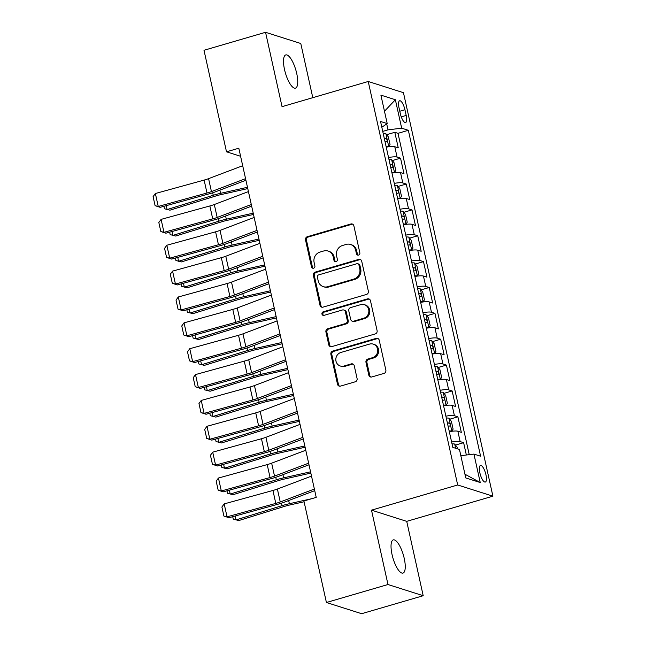 <?xml version="1.0" encoding="UTF-8"?>
<svg xmlns="http://www.w3.org/2000/svg" width="646" height="646" viewBox="0 0 646 646"><rect width="100%" height="100%" fill="white"/><g stroke="black" fill="none" stroke-linecap="round" stroke-linejoin="round"><path stroke-width="0.97" d="M358.546 255.065A1.857 1.728 -72.4 0 0 359.838 252.796L353.863 225.817A2.649 2.463 -72.4 0 0 350.883 223.984L307.375 236.694A2.649 2.463 -72.4 0 0 305.518 239.941L311.501 266.911A1.857 1.728 -72.4 0 0 313.585 268.195A1.857 1.728 -72.4 0 0 314.885 265.926L314.109 262.438A8.487 7.881 -72.4 0 1 320.045 252.053L323.67 250.995A8.487 7.881 -72.4 0 1 328.039 251.028A8.487 7.881 -72.4 0 1 333.207 256.858L333.974 260.346A1.857 1.728 -72.4 0 0 336.065 261.63A1.857 1.728 -72.4 0 0 337.365 259.361L336.59 255.873A8.487 7.881 -72.4 0 1 342.525 245.488L346.151 244.43A8.487 7.881 -72.4 0 1 350.52 244.463A8.487 7.881 -72.4 0 1 355.68 250.293L356.455 253.781A1.857 1.728 -72.4 0 0 358.546 255.065M404.235 558.427A17.289 5.418 73.7 0 0 393.293 539.894A17.289 5.418 73.7 0 0 392.049 554.559A17.289 5.418 73.7 0 0 402.983 573.091A17.289 5.418 73.7 0 0 404.235 558.427M296.716 73.458A17.289 5.418 73.7 0 0 285.774 54.926A17.289 5.418 73.7 0 0 284.531 69.59A17.289 5.418 73.7 0 0 295.472 88.122A17.289 5.418 73.7 0 0 296.716 73.458M485.937 474.729A8.648 2.713 73.7 0 0 480.471 465.467A8.648 2.713 73.7 0 0 479.849 472.791A8.648 2.713 73.7 0 0 485.316 482.061A8.648 2.713 73.7 0 0 485.937 474.729M368.818 375.132A2.649 2.463 -72.4 0 0 371.797 376.965L384.007 373.396A2.649 2.463 -72.4 0 0 385.856 370.15L379.218 340.192A2.649 2.463 -72.4 0 0 376.238 338.359L332.73 351.069A2.649 2.463 -72.4 0 0 330.873 354.315L337.519 384.273A2.649 2.463 -72.4 0 0 340.499 386.106L355.243 381.794A2.649 2.463 -72.4 0 0 357.093 378.556L354.25 365.733A2.649 2.463 -72.4 0 0 351.271 363.9L343.963 366.032A7.09 6.589 -72.4 0 1 340.305 366.007A7.09 6.589 -72.4 0 1 335.823 359.184A7.09 6.589 -72.4 0 1 340.951 352.45L369.593 344.084A7.09 6.589 -72.4 0 1 373.251 344.116A7.09 6.589 -72.4 0 1 377.724 350.931A7.09 6.589 -72.4 0 1 372.605 357.666L367.832 359.063A2.649 2.463 -72.4 0 0 365.975 362.309L368.818 375.132L369.77 375.431A2.649 2.463 -72.4 0 0 370.925 377.046M371.498 510.154L387.98 584.517L326.416 602.5L361.639 613.7L423.203 595.717L406.722 521.354L492.906 496.176L457.683 484.976L371.498 510.154L406.722 521.354M312.793 97.683L300.778 43.5L265.554 32.3L282.044 106.663L368.228 81.485L457.683 484.976M265.554 32.3L203.999 50.283L226.504 151.802L240.603 156.284M326.416 602.5L303.911 500.981L316.225 497.388L238.81 148.209L226.504 151.802M366.5 294.439A2.649 2.463 -72.4 0 0 368.357 291.193L361.712 261.234A2.649 2.463 -72.4 0 0 358.732 259.401L315.224 272.111A2.649 2.463 -72.4 0 0 313.367 275.358L320.012 305.316A2.649 2.463 -72.4 0 0 322.992 307.149L366.5 294.439M370.465 300.713L377.103 330.671A2.649 2.463 -72.4 0 1 375.253 333.917L331.745 346.627A2.649 2.463 -72.4 0 1 328.766 344.794L325.923 331.971A2.649 2.463 -72.4 0 1 327.772 328.725L345.424 323.573A2.649 2.463 -72.4 0 0 347.273 320.327L345.392 311.824A2.649 2.463 -72.4 0 0 342.412 309.991L324.042 315.353A1.857 1.728 -72.4 0 1 321.91 313.56A1.857 1.728 -72.4 0 1 323.25 311.8L367.485 298.88A2.649 2.463 -72.4 0 1 370.465 300.713M466.347 455.01L463.618 442.688L455.454 445.078M451.611 442.034A10.804 2.116 -12.5 0 1 460.146 441.581L457.853 431.237L461.325 432.344L457.885 416.823L449.721 419.214M445.877 416.169A10.804 2.116 -12.5 0 1 454.413 415.717L452.119 405.373L455.592 406.479L452.152 390.959L443.98 393.349M440.144 390.305A10.804 2.116 -12.5 0 1 448.679 389.853L446.386 379.509L449.858 380.615L446.418 365.095L438.246 367.485M434.411 364.441A10.804 2.116 -12.5 0 1 442.946 363.989L440.653 353.645L444.125 354.751L440.685 339.231L432.513 341.613M428.678 338.569A10.804 2.116 -12.5 0 1 437.213 338.124L434.911 327.78L438.392 328.887L434.952 313.367L426.78 315.749M422.944 312.704A10.804 2.116 -12.5 0 1 431.471 312.26L429.178 301.916L432.658 303.022L429.219 287.502L421.047 289.884M417.211 286.84A10.804 2.116 -12.5 0 1 425.738 286.396L423.445 276.052L426.925 277.15L423.485 261.638L415.313 264.02M411.478 260.976A10.804 2.116 -12.5 0 1 420.005 260.532L417.712 250.188L421.184 251.286L417.744 235.774L409.58 238.156M405.736 235.112A10.804 2.116 -12.5 0 1 414.272 234.668L411.978 224.315L415.451 225.422L412.011 209.902L403.847 212.292M400.003 209.247A10.804 2.116 -12.5 0 1 408.538 208.803L406.245 198.451L409.717 199.557L406.277 184.037L398.114 186.428M394.27 183.383A10.804 2.116 -12.5 0 1 402.805 182.939L400.512 172.587L403.984 173.693L400.544 158.173L397.072 157.067A10.804 2.116 167.5 0 0 388.537 157.519M392.372 160.563L400.544 158.173M399.034 107.866L400.294 113.559A8.374 2.624 73.7 0 0 405.591 122.538A8.374 2.624 73.7 0 0 406.197 115.432L404.937 109.747A8.374 2.624 73.7 0 0 399.64 100.768A8.374 2.624 73.7 0 0 399.034 107.866M492.906 496.176L403.451 92.685L368.228 81.485M460.832 455.68L473.93 454.081L480.592 456.205L408.345 130.306L401.675 128.183L388.02 129.854L382.747 131.388M473.93 454.081L480.236 482.538L465.766 477.935L459.459 449.479L452.798 447.363L380.542 121.464L387.212 123.58L380.898 95.132L395.368 99.734L401.675 128.183M469.238 454.655L398.001 133.326L394.811 132.309L398.251 147.829L394.779 146.723A10.804 2.116 167.5 0 0 386.243 147.175M402.805 182.939L406.277 184.037M408.538 208.803L412.011 209.902M414.272 234.668L417.744 235.774M420.005 260.532L423.485 261.638M425.738 286.396L429.219 287.502M431.471 312.26L434.952 313.367M437.213 338.124L440.685 339.231M442.946 363.989L446.418 365.095M448.679 389.853L452.152 390.959M454.413 415.717L457.885 416.823M460.146 441.581L463.618 442.688M388.02 129.854L386.704 123.919M387.98 584.517L423.203 595.717M386.639 134.699L394.811 132.309M398.001 133.326L408.345 130.306M381.826 127.23L387.212 123.58M400.512 172.587A10.804 2.116 167.5 0 0 391.977 173.039M406.245 198.451A10.804 2.116 167.5 0 0 397.71 198.903M411.978 224.315A10.804 2.116 167.5 0 0 403.443 224.768M417.712 250.188A10.804 2.116 167.5 0 0 409.176 250.632M423.445 276.052A10.804 2.116 167.5 0 0 414.918 276.496M429.178 301.916A10.804 2.116 167.5 0 0 420.651 302.36M434.911 327.78A10.804 2.116 167.5 0 0 426.384 328.225M440.653 353.645A10.804 2.116 167.5 0 0 432.117 354.089M446.386 379.509A10.804 2.116 167.5 0 0 437.851 379.953M452.119 405.373A10.804 2.116 167.5 0 0 443.584 405.817M457.853 431.237A10.804 2.116 167.5 0 0 449.317 431.69M384.475 111.249L395.368 99.734M480.236 482.538L464.942 474.212M358.086 255.13A1.857 1.728 -72.4 0 1 357.408 254.088L356.632 250.591A8.487 7.881 -72.4 0 0 351.472 244.769L350.52 244.463M328.039 251.028L328.992 251.334A8.487 7.881 -72.4 0 1 334.16 257.156L334.927 260.653A1.857 1.728 -72.4 0 0 335.605 261.703M352.708 224.202A2.649 2.463 -72.4 0 0 351.836 224.291L308.328 237.001A2.649 2.463 -72.4 0 0 306.47 240.239L312.454 267.218A1.857 1.728 -72.4 0 0 313.124 268.268M360.557 259.619A2.649 2.463 -72.4 0 0 359.685 259.708L316.177 272.41A2.649 2.463 -72.4 0 0 314.319 275.656L320.965 305.615A2.649 2.463 -72.4 0 0 322.12 307.238M358.95 265.013A1.857 1.728 -72.4 0 0 356.858 263.73L318.672 274.889A1.857 1.728 -72.4 0 0 317.372 277.158L318.187 280.84A8.487 7.881 -72.4 0 0 323.355 286.671A8.487 7.881 -72.4 0 0 327.724 286.703L353.83 279.08A8.487 7.881 -72.4 0 0 359.765 268.696L358.95 265.013L359.903 265.32A1.857 1.728 -72.4 0 0 358.772 264.044L357.819 263.746M323.355 286.671L324.308 286.969A8.487 7.881 -72.4 0 0 328.677 287.01L327.724 286.703M359.903 265.32L360.718 269.002A8.487 7.881 -72.4 0 1 354.783 279.387L328.677 287.01M343.777 309.999L344.73 310.306A2.649 2.463 -72.4 0 1 346.345 312.123L348.226 320.634A2.649 2.463 -72.4 0 1 346.369 323.872L328.725 329.032A2.649 2.463 -72.4 0 0 326.876 332.278L329.718 345.093A2.649 2.463 -72.4 0 0 330.873 346.716M369.31 299.098A2.649 2.463 -72.4 0 0 368.438 299.187L324.203 312.107A1.857 1.728 -72.4 0 0 323.581 315.426M363.73 318.228A7.09 6.589 -72.4 0 0 368.858 311.493A7.09 6.589 -72.4 0 0 364.376 304.67A7.09 6.589 -72.4 0 0 360.718 304.646L350.625 307.593A2.649 2.463 -72.4 0 0 348.775 310.831L350.657 319.342A2.649 2.463 -72.4 0 0 353.637 321.175L363.73 318.228L364.683 318.526A7.09 6.589 -72.4 0 0 369.811 311.792A7.09 6.589 -72.4 0 0 365.329 304.977L364.376 304.67M352.272 321.159L353.225 321.466A2.649 2.463 -72.4 0 0 354.589 321.474L353.637 321.175M364.683 318.526L354.589 321.474M373.251 344.116L374.195 344.423A7.09 6.589 -72.4 0 1 378.677 351.238A7.09 6.589 -72.4 0 1 373.558 357.973L368.785 359.362A2.649 2.463 -72.4 0 0 366.928 362.608L369.77 375.431M340.305 366.007L341.258 366.306A7.09 6.589 -72.4 0 0 344.916 366.339L343.963 366.032M353.096 364.118A2.649 2.463 -72.4 0 0 352.223 364.199L344.916 366.339M378.063 338.577A2.649 2.463 -72.4 0 0 377.191 338.665L333.683 351.367A2.649 2.463 -72.4 0 0 331.826 354.614L338.472 384.572A2.649 2.463 -72.4 0 0 339.618 386.195M387.479 146.957L388.706 146.594L390.039 144.615L388.319 136.855L385.84 133.665A7.163 1.405 167.5 0 0 383.231 133.569M388.706 146.594A7.163 1.405 167.5 0 0 386.098 146.497M166.272 205.654L167.136 209.554L213.245 195.278A20.26 3.973 -12.5 0 1 220.569 193.34L247.483 187.292M163.906 206.308L164.447 208.763L169.955 210.176L216.063 195.899A13.509 2.649 167.5 0 1 220.948 194.607L247.765 188.584M385.008 141.587A7.163 1.405 -12.5 0 1 386.599 141.547C387.511 140.626 387.277 139.593 385.912 138.438A7.163 1.405 167.5 0 0 384.313 138.478M245.561 178.659L211.444 191.587A13.509 2.649 -12.5 0 1 206.995 193.017L158.238 206.454L160.168 207.334L208.924 193.905A20.26 3.973 167.5 0 0 215.594 191.757L245.924 180.266M242.694 165.723L208.577 178.651A13.509 2.649 -12.5 0 1 204.128 180.089L155.363 193.517L158.238 206.454L155.105 205.678L153.094 196.626L155.363 193.517M160.168 207.334L155.105 205.678M393.212 172.821L394.44 172.466L395.772 170.479L394.052 162.719L391.573 159.53A7.163 1.405 167.5 0 0 388.965 159.433M394.44 172.466A7.163 1.405 167.5 0 0 391.831 172.361M172.006 231.518L172.87 235.419L218.978 221.142A20.26 3.973 -12.5 0 1 226.302 219.204L253.216 213.164M169.64 232.172L170.181 234.627L175.688 236.04L221.796 221.764A13.509 2.649 167.5 0 1 226.681 220.472L253.498 214.456M390.741 167.451A7.163 1.405 -12.5 0 1 392.332 167.411C393.244 166.49 393.01 165.457 391.646 164.302A7.163 1.405 167.5 0 0 390.055 164.342M398.953 198.685L400.173 198.33L401.505 196.344L399.785 188.584L397.306 185.394A7.163 1.405 167.5 0 0 394.698 185.297M400.173 198.33A7.163 1.405 167.5 0 0 397.565 198.233M177.739 257.383L178.603 261.283L224.711 247.006A20.26 3.973 -12.5 0 1 232.035 245.068L258.949 239.028M175.373 258.037L175.914 260.491L181.421 261.913L227.529 247.636A13.509 2.649 167.5 0 1 232.415 246.336L259.232 240.32M396.474 193.316A7.163 1.405 -12.5 0 1 398.065 193.275C398.978 192.355 398.743 191.321 397.379 190.174A7.163 1.405 167.5 0 0 395.788 190.215M404.687 224.55L405.906 224.194L407.238 222.208L405.518 214.448L403.039 211.258A7.163 1.405 167.5 0 0 400.431 211.161M405.906 224.194A7.163 1.405 167.5 0 0 403.298 224.097M183.472 283.247L184.336 287.147L230.444 272.87A20.26 3.973 -12.5 0 1 237.768 270.932L264.682 264.892M181.106 283.901L181.655 286.356L187.154 287.777L233.263 273.5A13.509 2.649 167.5 0 1 238.148 272.2L264.965 266.184M402.208 219.18A7.163 1.405 -12.5 0 1 403.798 219.139C404.711 218.219 404.477 217.185 403.112 216.039A7.163 1.405 167.5 0 0 401.521 216.079M410.42 250.414L411.639 250.059L412.972 248.072L411.252 240.32L408.773 237.122A7.163 1.405 167.5 0 0 406.164 237.025M411.639 250.059A7.163 1.405 167.5 0 0 409.031 249.962M189.205 309.111L190.077 313.011L236.178 298.735A20.26 3.973 -12.5 0 1 243.51 296.797L270.416 290.757M186.839 309.765L187.388 312.22L192.896 313.641L238.996 299.364A13.509 2.649 167.5 0 1 243.881 298.064L270.706 292.049M407.941 245.044A7.163 1.405 -12.5 0 1 409.54 245.004C410.444 244.083 410.218 243.049 408.845 241.903A7.163 1.405 167.5 0 0 407.255 241.943M251.302 204.524L217.177 217.452A13.509 2.649 -12.5 0 1 212.728 218.881L163.971 232.318L165.901 233.198L214.658 219.769A20.26 3.973 167.5 0 0 221.328 217.621L251.657 206.131M248.427 191.587L214.31 204.516A13.509 2.649 -12.5 0 1 209.861 205.953L161.104 219.382L163.971 232.318L160.838 231.551L158.827 222.49L161.104 219.382M165.901 233.198L160.838 231.551M257.035 230.388L222.91 243.316A13.509 2.649 -12.5 0 1 218.461 244.745L169.704 258.182L171.634 259.07L220.391 245.633A20.26 3.973 167.5 0 0 227.069 243.485L257.391 231.995M254.169 217.452L220.044 230.388A13.509 2.649 -12.5 0 1 215.594 231.817L166.838 245.246L169.704 258.182L166.571 257.415L164.56 248.363L166.838 245.246M171.634 259.07L166.571 257.415M262.769 256.252L228.644 269.18A13.509 2.649 -12.5 0 1 224.194 270.617L175.437 284.046L177.367 284.934L226.124 271.498A20.26 3.973 167.5 0 0 232.802 269.35L263.124 257.859M259.902 243.316L225.777 256.252A13.509 2.649 -12.5 0 1 221.328 257.681L172.571 271.118L175.437 284.046L172.304 283.279L170.294 274.227L172.571 271.118M177.367 284.934L172.304 283.279M268.502 282.116L234.377 295.044A13.509 2.649 -12.5 0 1 229.928 296.482L181.171 309.91L183.101 310.799L231.857 297.362A20.26 3.973 167.5 0 0 238.535 295.214L268.857 283.723M265.635 269.18L231.51 282.116A13.509 2.649 -12.5 0 1 227.061 283.546L178.304 296.982L181.171 309.91L178.038 309.143L176.027 300.091L178.304 296.982M183.101 310.799L178.038 309.143M416.153 276.278L417.381 275.923L418.713 273.944L416.985 266.184L414.514 262.987A7.163 1.405 167.5 0 0 411.898 262.89M417.381 275.923A7.163 1.405 167.5 0 0 414.764 275.826M194.947 334.975L195.811 338.875L241.919 324.599A20.26 3.973 -12.5 0 1 249.243 322.661L276.149 316.621M192.573 335.629L193.122 338.084L198.629 339.505L244.737 325.229A13.509 2.649 167.5 0 1 249.614 323.937L276.44 317.913M413.674 270.908A7.163 1.405 -12.5 0 1 415.273 270.868C416.177 269.955 415.951 268.914 414.579 267.767A7.163 1.405 167.5 0 0 412.988 267.807M274.235 307.981L240.11 320.909A13.509 2.649 -12.5 0 1 235.661 322.346L186.904 335.775L188.834 336.663L237.591 323.226A20.26 3.973 167.5 0 0 244.269 321.078L274.59 309.587M271.368 295.052L237.244 307.981A13.509 2.649 -12.5 0 1 232.794 309.41L184.037 322.847L186.904 335.775L183.771 335.008L181.768 325.955L184.037 322.847M188.834 336.663L183.771 335.008M421.886 302.142L423.114 301.787L424.446 299.809L422.726 292.049L420.247 288.859A7.163 1.405 167.5 0 0 417.631 288.754M423.114 301.787A7.163 1.405 167.5 0 0 420.498 301.69M200.68 360.848L201.544 364.748L247.652 350.463A20.26 3.973 -12.5 0 1 254.976 348.525L281.882 342.485M198.306 361.494L198.855 363.956L204.362 365.37L250.47 351.093A13.509 2.649 167.5 0 1 255.348 349.801L282.173 343.777M419.407 296.772A7.163 1.405 -12.5 0 1 421.006 296.732C421.911 295.82 421.685 294.786 420.32 293.631A7.163 1.405 167.5 0 0 418.721 293.672M279.968 333.845L245.851 346.773A13.509 2.649 -12.5 0 1 241.402 348.21L192.637 361.639L194.567 362.527L243.332 349.09A20.26 3.973 167.5 0 0 250.002 346.942L280.324 335.452M277.102 320.917L242.977 333.845A13.509 2.649 -12.5 0 1 238.535 335.274L189.771 348.711L192.637 361.639L189.504 360.872L187.501 351.82L189.771 348.711M194.567 362.527L189.504 360.872M427.62 328.007L428.847 327.651L430.179 325.673L428.459 317.913L425.98 314.723A7.163 1.405 167.5 0 0 423.364 314.618M428.847 327.651A7.163 1.405 167.5 0 0 426.231 327.554M206.413 386.712L207.277 390.612L253.385 376.335A20.26 3.973 -12.5 0 1 260.709 374.389L287.615 368.349M204.047 387.358L204.588 389.821L210.095 391.234L256.204 376.957A13.509 2.649 167.5 0 1 261.081 375.665L287.906 369.641M425.141 322.637A7.163 1.405 -12.5 0 1 426.74 322.596C427.644 321.684 427.418 320.65 426.053 319.495A7.163 1.405 167.5 0 0 424.454 319.536M285.702 359.709L251.585 372.645A13.509 2.649 -12.5 0 1 247.135 374.074L198.37 387.511L200.3 388.391L249.065 374.955A20.26 3.973 167.5 0 0 255.735 372.807L286.057 361.316M282.835 346.781L248.718 359.709A13.509 2.649 -12.5 0 1 244.269 361.138L195.504 374.575L198.37 387.511L195.237 386.736L193.235 377.684L195.504 374.575M200.3 388.391L195.237 386.736M433.353 353.879L434.58 353.515L435.913 351.537L434.193 343.777L431.714 340.587A7.163 1.405 167.5 0 0 429.097 340.49M434.58 353.515A7.163 1.405 167.5 0 0 431.964 353.419M212.146 412.576L213.01 416.476L259.119 402.2A20.26 3.973 -12.5 0 1 266.443 400.254L293.349 394.213M209.78 413.23L210.321 415.685L215.829 417.098L261.937 402.821A13.509 2.649 167.5 0 1 266.822 401.529L293.639 395.505M430.882 348.509A7.163 1.405 -12.5 0 1 432.473 348.469C433.377 347.548 433.151 346.514 431.786 345.36A7.163 1.405 167.5 0 0 430.188 345.4M291.435 385.573L257.318 398.509A13.509 2.649 -12.5 0 1 252.869 399.939L204.104 413.375L206.034 414.256L254.799 400.827A20.26 3.973 167.5 0 0 261.469 398.679L291.79 387.18M288.568 372.645L254.451 385.573A13.509 2.649 -12.5 0 1 250.002 387.002L201.237 400.439L204.104 413.375L200.971 412.6L198.968 403.548L201.237 400.439M206.034 414.256L200.971 412.6M439.086 379.743L440.314 379.38L441.646 377.401L439.926 369.641L437.447 366.452A7.163 1.405 167.5 0 0 434.839 366.355M440.314 379.38A7.163 1.405 167.5 0 0 437.705 379.283M217.88 438.44L218.744 442.34L264.852 428.064A20.26 3.973 -12.5 0 1 272.176 426.118L299.09 420.078M215.514 439.094L216.055 441.549L221.562 442.962L267.67 428.686A13.509 2.649 167.5 0 1 272.555 427.394L299.373 421.37M436.615 374.373A7.163 1.405 -12.5 0 1 438.206 374.333C439.118 373.412 438.884 372.379 437.52 371.224A7.163 1.405 167.5 0 0 435.921 371.264M297.168 411.437L263.051 424.374A13.509 2.649 -12.5 0 1 258.602 425.803L209.845 439.24L211.767 440.12L260.532 426.691A20.26 3.973 167.5 0 0 267.202 424.543L297.531 413.052M294.301 398.509L260.185 411.437A13.509 2.649 -12.5 0 1 255.735 412.875L206.97 426.303L209.845 439.24L206.712 438.464L204.701 429.412L206.97 426.303M211.767 440.12L206.712 438.464M444.819 405.607L446.047 405.244L447.379 403.265L445.659 395.505L443.18 392.316A7.163 1.405 167.5 0 0 440.572 392.219M446.047 405.244A7.163 1.405 167.5 0 0 443.439 405.147M223.613 464.304L224.477 468.205L270.585 453.928A20.26 3.973 -12.5 0 1 277.909 451.99L304.823 445.942M221.247 464.958L221.788 467.413L227.295 468.826L273.403 454.55A13.509 2.649 167.5 0 1 278.289 453.258L305.106 447.234M442.348 400.237A7.163 1.405 -12.5 0 1 443.939 400.197C444.852 399.276 444.618 398.243 443.253 397.088A7.163 1.405 167.5 0 0 441.662 397.129M302.909 437.31L268.784 450.238A13.509 2.649 -12.5 0 1 264.335 451.667L215.578 465.104L217.508 465.984L266.265 452.555A20.26 3.973 167.5 0 0 272.935 450.407L303.265 438.917M300.035 424.374L265.918 437.302A13.509 2.649 -12.5 0 1 261.469 438.739L212.712 452.168L215.578 465.104L212.445 464.329L210.435 455.277L212.712 452.168M217.508 465.984L212.445 464.329M450.561 431.471L451.78 431.116L453.112 429.13L451.392 421.37L448.913 418.18A7.163 1.405 167.5 0 0 446.305 418.083M451.78 431.116A7.163 1.405 167.5 0 0 449.172 431.011M229.346 490.169L230.21 494.069L276.318 479.792A20.26 3.973 -12.5 0 1 283.642 477.854L310.556 471.806M226.98 490.823L227.521 493.278L233.028 494.691L279.137 480.414A13.509 2.649 167.5 0 1 284.022 479.122L310.839 473.098M448.082 426.102A7.163 1.405 -12.5 0 1 449.673 426.061C450.585 425.141 450.351 424.107 448.986 422.952A7.163 1.405 167.5 0 0 447.395 422.993M308.643 463.174L274.518 476.102A13.509 2.649 -12.5 0 1 270.068 477.531L221.312 490.968L223.241 491.848L271.998 478.42A20.26 3.973 167.5 0 0 278.668 476.272L308.998 464.781M305.776 450.238L271.651 463.166A13.509 2.649 -12.5 0 1 267.202 464.603L218.445 478.032L221.312 490.968L218.178 490.201L216.168 481.141L218.445 478.032M223.241 491.848L218.178 490.201M457.489 448.857L457.126 447.234L454.647 444.044A7.163 1.405 167.5 0 0 452.038 443.947M235.079 516.033L235.943 519.933L282.052 505.657A20.26 3.973 -12.5 0 1 289.376 503.718L311.703 498.704M232.713 516.687L233.263 519.142L238.762 520.563L284.87 506.278A13.509 2.649 167.5 0 1 289.755 504.986L304.088 501.772M314.376 489.038L280.251 501.966A13.509 2.649 -12.5 0 1 275.802 503.395L227.045 516.832L228.975 517.721L277.732 504.284A20.26 3.973 167.5 0 0 284.41 502.136L314.731 490.645M311.509 476.102L277.384 489.038A13.509 2.649 -12.5 0 1 272.935 490.467L224.178 503.896L227.045 516.832L223.912 516.065L221.901 507.013L224.178 503.896M228.975 517.721L223.912 516.065M397.072 157.067L394.779 146.723M399.785 111.249L404.937 109.747M401.263 116.878L406.197 115.432M356.632 250.591L355.68 250.293M334.927 260.653L333.974 260.346M334.16 257.156L333.207 256.858M312.454 267.218L311.501 266.911M306.47 240.239L305.518 239.941M308.328 237.001L307.375 236.694M351.836 224.291L350.883 223.984M357.408 254.088L356.455 253.781M320.965 305.615L320.012 305.316M314.319 275.656L313.367 275.358M316.177 272.41L315.224 272.111M359.685 259.708L358.732 259.401M354.783 279.387L353.83 279.08M360.718 269.002L359.765 268.696M329.718 345.093L328.766 344.794M326.876 332.278L325.923 331.971M328.725 329.032L327.772 328.725M346.369 323.872L345.424 323.573M348.226 320.634L347.273 320.327M346.345 312.123L345.392 311.824M324.203 312.107L323.25 311.8M368.438 299.187L367.485 298.88M366.928 362.608L365.975 362.309M368.785 359.362L367.832 359.063M373.558 357.973L372.605 357.666M352.223 364.199L351.271 363.9M338.472 384.572L337.519 384.273M331.826 354.614L330.873 354.315M333.683 351.367L332.73 351.069M377.191 338.665L376.238 338.359M388.739 146.545L385.904 133.746M212.687 192.774L213.245 195.278M219.858 190.142L220.569 193.34M384.402 138.882L385.912 138.438M211.444 191.587L208.577 178.651M206.995 193.017L204.128 180.089M394.472 172.409L391.637 159.61M218.421 218.639L218.978 221.142M225.591 216.006L226.302 219.204M390.144 164.746L391.646 164.302M400.213 198.282L397.371 185.475M224.162 244.503L224.711 247.006M231.333 241.87L232.035 245.068M395.877 190.61L397.379 190.174M405.946 224.146L403.104 211.339M229.895 270.367L230.444 272.87M237.066 267.735L237.768 270.932M401.61 216.475L403.112 216.039M411.68 250.01L408.837 237.203M235.629 296.231L236.178 298.735M242.799 293.599L243.51 296.797M407.343 242.339L408.845 241.903M217.177 217.452L214.31 204.516M212.728 218.881L209.861 205.953M222.91 243.316L220.044 230.388M218.461 244.745L215.594 231.817M228.644 269.18L225.777 256.252M224.194 270.617L221.328 257.681M234.377 295.044L231.51 282.116M229.928 296.482L227.061 283.546M417.413 275.874L414.57 263.067M241.362 322.104L241.919 324.599M248.532 319.463L249.243 322.661M413.077 268.203L414.579 267.767M240.11 320.909L237.244 307.981M235.661 322.346L232.794 309.41M423.146 301.739L420.304 288.932M247.095 347.968L247.652 350.463M254.266 345.327L254.976 348.525M418.81 294.067L420.32 293.631M245.851 346.773L242.977 333.845M241.402 348.21L238.535 335.274M428.879 327.603L426.045 314.796M252.828 373.832L253.385 376.335M259.999 371.192L260.709 374.389M424.543 319.94L426.053 319.495M251.585 372.645L248.718 359.709M247.135 374.074L244.269 361.138M434.613 353.467L431.778 340.668M258.561 399.696L259.119 402.2M265.732 397.056L266.443 400.254M430.276 345.804L431.786 345.36M257.318 398.509L254.451 385.573M252.869 399.939L250.002 387.002M440.346 379.331L437.512 366.532M264.295 425.561L264.852 428.064M271.465 422.928L272.176 426.118M436.01 371.668L437.52 371.224M263.051 424.374L260.185 411.437M258.602 425.803L255.735 412.875M446.079 405.195L443.245 392.397M270.028 451.425L270.585 453.928M277.199 448.792L277.909 451.99M441.751 397.532L443.253 397.088M268.784 450.238L265.918 437.302M264.335 451.667L261.469 438.739M451.82 431.06L448.978 418.261M275.769 477.289L276.318 479.792M282.94 474.657L283.642 477.854M447.484 423.396L448.986 422.952M274.518 476.102L271.651 463.166M270.068 477.531L267.202 464.603M455.632 448.267L454.711 444.125M281.503 503.153L282.052 505.657M288.673 500.521L289.376 503.718M280.251 501.966L277.384 489.038M275.802 503.395L272.935 490.467"/></g></svg>
